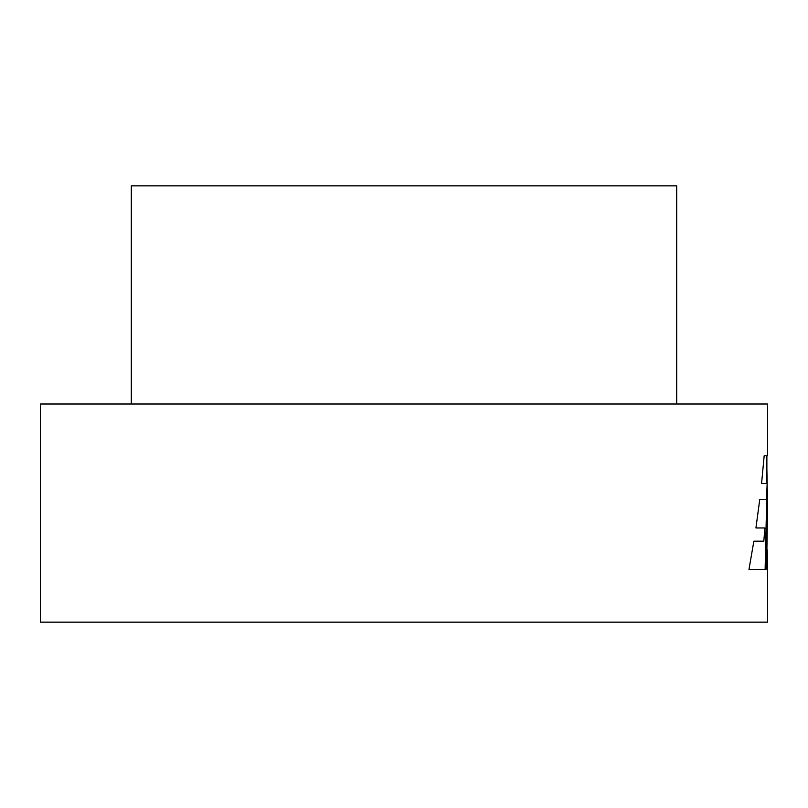 <?xml version="1.0" encoding="UTF-8"?>
<svg xmlns="http://www.w3.org/2000/svg" width="808" height="808" viewBox="0 0 808 808"><rect width="100%" height="100%" fill="white"/><g stroke="black" fill="none" stroke-linecap="round" stroke-linejoin="round"><path stroke-width="1.21" d="M131.3 404L131.3 185.84L676.7 185.84L676.7 404M767.6 508.222L766.55 569.458L767.6 569.458L767.6 622.16L40.4 622.16L40.4 404L767.6 404L767.6 455.783L764.176 455.783L761.57 483.507L767.145 483.507L766.54 499.718L759.722 499.718L755.935 527.967L764.883 527.967L763.812 541.178L753.864 541.178L748.976 569.458L765.853 569.458L767.6 508.222L766.873 468.761M767.57 569.458L767.236 549.793M766.55 569.458L766.873 561.499M764.176 455.783L766.873 455.783L766.873 483.507M761.57 483.507L766.418 483.507M759.722 499.718L765.822 499.718M755.935 527.967L764.166 527.967M753.864 541.178L763.095 541.178M748.976 569.458L765.125 569.458L766.873 491.698"/></g></svg>
